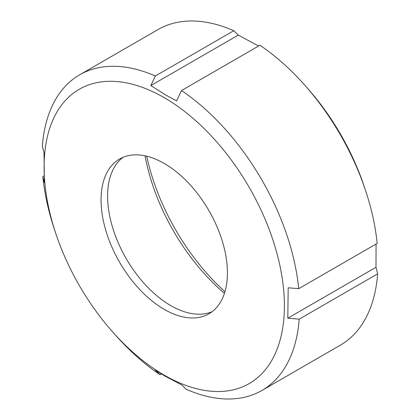 <?xml version="1.0" encoding="UTF-8"?>
<svg xmlns="http://www.w3.org/2000/svg" width="420" height="420" viewBox="0 0 420 420"><rect width="100%" height="100%" fill="white"/><g stroke="black" fill="none" stroke-linecap="round" stroke-linejoin="round"><path stroke-width="0.63" d="M224.952 291.701A160.23 92.51 60 0 1 146.722 156.198M224.443 293.344A151.431 87.428 60 0 1 145.047 155.82M212.074 311.708A89.36 51.592 60 0 1 170.783 305.603A89.36 51.592 60 0 1 113.327 229.845A89.36 51.592 60 0 1 122.955 157.348M164.246 309.377A89.36 51.592 60 0 1 105.866 230.633A89.36 51.592 60 0 1 119.564 159.028A89.36 51.592 60 0 1 164.246 163.453A89.36 51.592 60 0 1 222.621 242.198A89.36 51.592 60 0 1 208.924 313.803A89.36 51.592 60 0 1 164.246 309.377M164.246 97.676A169.922 98.102 60 0 1 284.398 305.786A169.922 98.102 60 0 1 164.246 375.155A169.922 98.102 60 0 1 112.46 331.711A169.922 98.102 60 0 1 55.823 233.615A169.922 98.102 60 0 1 164.246 97.676M161.416 373.968L160.067 374.745L155.19 370.025L165.553 376.415L181.713 384.904L186.212 389.288A182.243 105.221 60 0 0 261.901 390.474L340.342 345.188A182.243 105.221 60 0 0 377.638 273.871L299.203 319.158A182.243 105.221 60 0 1 261.901 390.474M299.203 319.158L287.8 318.203L288.178 287.794L298.72 288.687L377.16 243.401A182.243 105.221 60 0 0 365.505 190.365A182.243 105.221 60 0 0 304.757 85.15A182.243 105.221 60 0 0 259.933 45.255L181.493 90.542A182.243 105.221 60 0 1 298.72 288.687M181.493 90.542L176.615 100.889L165.553 94.91L150.848 85.58L155.347 75.999L233.788 30.713L238.287 35.096L258.584 46.032M304.757 85.15L307.54 88.289A169.922 98.102 60 0 1 364.177 186.386L365.505 190.365M376.073 244.031L375.989 267.288L377.638 273.871M160.067 374.745A182.243 105.221 60 0 1 115.243 334.85L112.46 331.711M55.823 233.615L54.495 229.635A182.243 105.221 60 0 1 42.84 176.6L43.927 175.97M42.84 176.6L44.389 182.684L44.011 152.712L42.362 146.129A182.243 105.221 60 0 1 79.658 74.812L158.099 29.526A182.243 105.221 60 0 1 233.788 30.713M79.658 74.812A182.243 105.221 60 0 1 155.347 75.999M375.989 267.288L287.8 318.203M238.287 35.096L150.848 85.58"/></g></svg>
